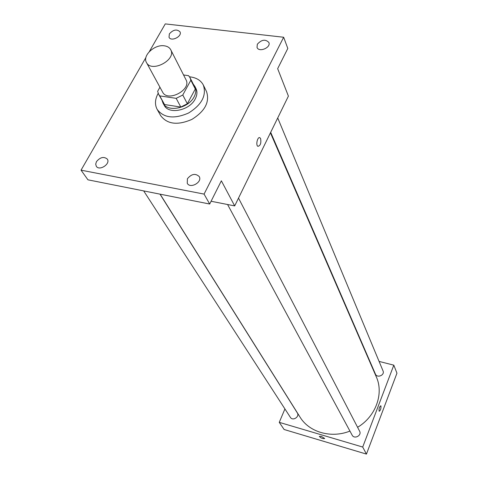 <?xml version="1.0" encoding="UTF-8"?>
<svg xmlns="http://www.w3.org/2000/svg" width="478" height="478" viewBox="0 0 478 478"><rect width="100%" height="100%" fill="white"/><g stroke="black" fill="none" stroke-linecap="round" stroke-linejoin="round"><path stroke-width="0.72" d="M164.318 45.81C167.402 46.235 169.535 47.543 170.724 49.742C176.663 59.828 151.424 73.122 146.465 62.522C142.169 55.717 154.579 44.167 164.318 45.81M170.724 49.742L185.984 79.742C191.857 89.762 167.521 102.585 162.58 92.075L146.465 62.522M159.933 87.217L157.638 91.316L158.624 94.303L159.766 95.899L176.173 98.349L182.775 95.014L190.853 80.19L190.059 77.741L188.595 75.667L183.558 74.974M182.775 95.014L187.334 103.75L195.293 89.016L190.853 80.19M190.059 77.741L194.498 86.572L195.293 89.016M187.334 103.75L180.804 107.048L176.173 98.349M158.624 94.303L164.54 104.551L180.804 107.048M162.108 100.607L163.04 103.164C167.443 112.671 188.481 108.428 194.134 96.765C196.1 92.959 196.35 89.5 194.875 86.393L193.291 84.182M194.875 86.393L195.968 88.567C197.444 91.674 197.199 95.134 195.233 98.934C189.605 110.579 168.62 114.798 164.217 105.297L163.04 103.164M164.54 104.551L159.766 95.899M189.521 76.827L190.71 76.958C196.781 77.884 200.987 80.585 203.341 85.066C206.717 95.421 201.794 104.736 188.565 113.017C174.249 119.243 163.781 118.042 157.16 109.396C154.639 104.586 154.974 99.233 158.176 93.341M203.341 85.066L206.526 91.567C209.908 101.892 205.038 111.165 191.917 119.381C177.72 125.559 167.318 124.328 160.716 115.7L157.16 109.396M96.46 161.648C100.213 157.178 103.816 156.318 107.281 159.072C110.854 163.805 99.394 171.357 96.299 166.296L95.702 164.133L96.46 161.648M169.343 33.908C173.233 29.624 176.782 28.925 179.985 31.793C182.536 36.328 171.094 42.064 169.033 37.284L169.343 33.908M257.319 44.251C261.556 39.572 265.409 38.981 268.869 42.47C271.223 47.615 258.855 52.771 257.033 47.412L257.319 44.251M187.394 178.784C191.475 173.855 195.418 173.114 199.218 176.549C202.696 182.064 190.232 189.115 187.262 183.307L187.394 178.784M145.898 57.545L81.045 170.162L204.07 194.092L283.657 37.248L165.274 23.9L149.315 51.618M211.079 201.256L234.686 205.916L288.407 96.108L277.658 68.671L287.81 48.451L283.657 37.248M81.045 170.162L87.952 179.824L209.693 204.028L204.07 194.092M209.693 204.028L221.356 180.804L234.686 205.916M260.624 138.608C261.323 143.167 260.414 145.742 257.899 146.328C255.479 145.181 257.636 136.188 259.948 137.766L260.624 138.608C261.323 143.167 260.414 145.742 257.893 146.328C255.473 145.181 257.63 136.188 259.948 137.766L260.624 138.608M270.434 132.836L376.305 376.843C384.007 393.579 375.833 416.511 357.586 427.284M349.932 431.078C331.123 438.679 309.093 432.19 299.999 417.049L160.136 194.176M238.51 198.095L359.599 431.156C362.073 435.458 354.288 439.581 352.119 435.123L227.582 204.512M277.718 117.947L383.033 370.904C385.023 375.152 377.088 378.451 375.415 374.071L270.679 132.34M159.999 194.152L297.292 412.873C299.951 416.714 292.751 421.387 290.379 417.354L143.687 190.907M284.924 408.929L279.26 422.349L362.706 447.05L393.812 365.168L379.084 361.41M368.795 358.787L368.43 358.697M279.26 422.349L284.111 429.501L366.447 454.1L362.706 447.05M366.447 454.1L396.955 373.187L393.812 365.168M380.769 405.762L380.954 405.983C381.097 408.636 380.518 410.405 379.209 411.295C378.737 408.917 379.263 407.077 380.769 405.762L380.954 405.983C381.097 408.636 380.518 410.405 379.203 411.289M321.324 436.354L324.664 438.499C322.734 438.852 320.953 438.147 319.316 436.396L321.324 436.354M324.646 438.553C322.614 438.804 320.84 438.087 319.316 436.396L319.334 436.342"/></g></svg>
